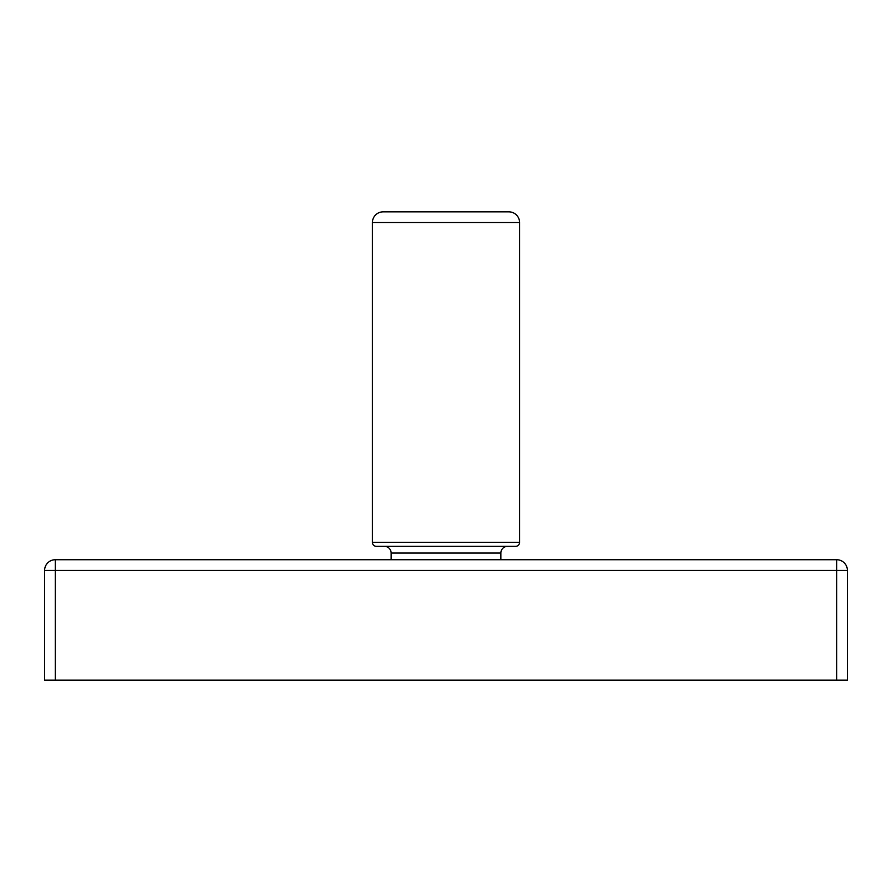 <?xml version="1.0" encoding="UTF-8"?>
<svg xmlns="http://www.w3.org/2000/svg" width="892" height="892" viewBox="0 0 892 892"><rect width="100%" height="100%" fill="white"/><g stroke="black" fill="none" stroke-linecap="round" stroke-linejoin="round"><path stroke-width="1.34" d="M55.304 680.15L44.6 680.15L44.6 570.434A10.704 10.704 0 0 1 55.304 559.73L836.696 559.73L836.696 570.434L847.4 570.434L847.4 680.15L836.696 680.15L836.696 570.434L55.304 570.434L55.304 680.15L836.696 680.15M847.4 570.434A10.704 10.704 0 0 0 836.696 559.73A10.704 10.704 0 0 1 847.4 570.434M500.858 559.73L500.858 553.04A6.69 6.69 0 0 1 507.548 546.35M391.142 559.73L391.142 553.04A6.69 6.69 0 0 0 384.452 546.35M515.576 546.35L376.424 546.35A4.014 4.014 0 0 1 372.41 542.336L519.59 542.336A4.014 4.014 0 0 1 515.576 546.35M519.59 542.336L519.59 222.554L372.41 222.554L372.41 542.336A4.014 4.014 0 0 0 376.424 546.35M508.886 211.85L383.114 211.85L508.886 211.85A10.704 10.704 0 0 1 519.59 222.554A10.704 10.704 0 0 0 508.886 211.85M372.41 222.554A10.704 10.704 0 0 1 383.114 211.85M44.6 570.434L55.304 570.434L55.304 559.73A10.704 10.704 0 0 0 44.6 570.434M500.858 553.04L391.142 553.04"/></g></svg>
